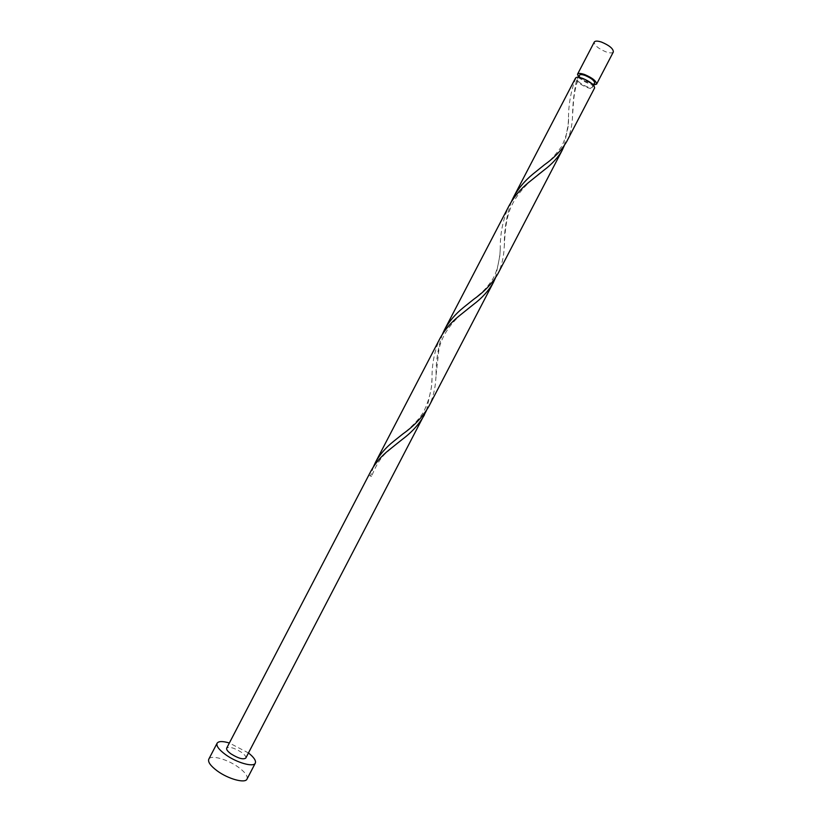 <?xml version="1.0" encoding="UTF-8"?>
<svg xmlns="http://www.w3.org/2000/svg" width="822" height="822" viewBox="0 0 822 822"><rect width="100%" height="100%" fill="white"/><g stroke="black" fill="none" stroke-linecap="round" stroke-linejoin="round"><path stroke-width="0.62" stroke-dasharray="4.11 3.08" d="M613.346 51.961C612.431 53.235 609.986 53.204 606.009 51.889C598.211 48.58 594.306 45.292 594.285 42.045M578.524 76.97C581.041 79.683 584.668 81.964 589.384 83.813L593.772 84.913M579.428 75.234C579.531 77.658 582.695 80.207 588.922 82.899C592.087 83.998 593.998 84.091 594.676 83.176M564.282 145.638L568.166 124.574L568.505 118.841C568.403 105.38 570.715 92.023 575.441 78.758L577.599 80.299C579.222 82.683 582.336 84.82 586.949 86.69C590.114 87.79 592.025 87.882 592.693 86.978C592.59 84.584 589.415 82.036 583.147 79.323C580.003 78.234 578.102 78.141 577.445 79.046L577.661 80.546L576.417 80.597C578.894 83.351 582.562 85.683 587.422 87.594C591.367 88.971 593.761 89.095 594.604 87.964M248.46 752.952L229.359 743.006M247.011 779.081C248.008 776.143 245.11 772.177 238.329 767.183C227.427 759.22 210.679 754.596 208.788 759.179M426.474 410.507L431.437 387.244L432.012 378.5C431.879 363.92 434.561 350.511 440.068 338.274M245.799 758.079C246.271 756.682 244.812 754.75 241.411 752.284C234.198 747.815 229.287 746.438 226.687 748.133M369.006 475.301L371.544 476.483L369.006 475.301L371.071 470.811M373.465 466.691L370.64 475.866M576.417 80.597C573.962 92.629 572.677 104.281 572.564 115.553L572.523 116.21C572.204 125.797 570.263 134.243 566.718 141.548M511.356 201.719C506.475 215.878 504.133 230.437 504.338 245.408L504.194 247.484C503.752 257.296 501.626 266.102 497.824 273.911M575.544 78.039L575.441 78.758M495.409 278.011L499.827 255.858L500.279 248.624C500.074 233.561 502.982 219.299 509.003 205.849M442.442 334.143C438.085 347.048 435.958 360.786 436.061 375.356L435.804 378.86C435.249 388.898 432.937 398.074 428.858 406.387M578.349 77.299L577.445 79.046M593.597 85.241L592.693 86.978M396.492 443.983L387.748 451.514C381.429 456.539 376.024 464.862 371.544 476.483M432.012 378.5C432.043 388.097 429.516 398.67 424.429 410.219C419.652 419.939 407.116 430.728 402.924 433.893M467.235 309.411C458.09 316.244 442.688 330.711 438.927 349.463L436.061 375.356M500.279 248.624C500.064 255.354 498.05 272.092 491.32 281.216C485.155 289.94 482.555 291.728 473.657 299.321M537.907 174.952C531.3 180.008 512.949 195.04 507.873 216.299C505.088 226.872 504.883 237.157 504.338 245.408M568.505 118.841C568.834 126.886 566.543 136.123 561.621 146.563C554.141 156.529 548.377 162.633 544.339 164.873M577.661 80.546C575.688 86.351 574.321 93.184 573.54 101.044L572.564 115.553"/><path stroke-width="1.23" d="M577.527 74.227L594.285 42.045C595.169 40.781 597.594 40.802 601.56 42.097C609.421 45.436 613.356 48.724 613.346 51.961L596.587 84.152C596.474 81.142 592.508 77.936 584.668 74.545C580.733 73.189 578.349 73.086 577.527 74.227L578.524 76.97M593.597 85.241L594.676 83.176C594.583 80.751 591.408 78.193 585.141 75.49C581.997 74.401 580.085 74.319 579.428 75.234L578.349 77.299M229.359 743.006C222.649 741.023 218.56 741.095 217.09 743.242C216.114 745.944 218.971 749.767 225.68 754.709C236.777 762.795 253.7 767.522 255.313 763.135C256.217 760.71 253.936 757.309 248.46 752.952M217.09 743.242L208.788 759.179C207.75 762.004 210.566 765.919 217.244 770.913C228.3 779.081 245.305 783.664 247.011 779.081L255.313 763.135M493.426 282.347L428.858 406.387C422.796 416.795 414.154 425.96 402.924 433.893L393.8 441.188C385.888 447.445 379.785 454.504 375.469 462.354L440.068 338.274C444.61 329.971 450.888 322.594 458.902 316.131L473.236 304.664C482.082 298.026 488.813 290.598 493.426 282.347L495.409 278.011M424.46 414.833C419.312 423.998 411.997 432.125 402.533 439.205L389.361 449.706C381.459 455.963 375.366 462.992 371.071 470.811L226.687 748.133C226.204 749.5 227.643 751.421 231.013 753.887C238.288 758.387 243.22 759.785 245.799 758.079L426.474 410.507M375.469 462.354L373.465 466.691M513.401 197.414L575.544 78.039C576.356 76.908 578.729 77.021 582.664 78.388C590.504 81.779 594.481 84.974 594.604 87.964L566.718 141.548C561.847 149.974 554.388 157.752 544.339 164.873L532.81 174.161C524.693 180.84 518.22 188.587 513.401 197.414L511.356 201.719M562.33 149.984L497.824 273.911C492.368 283.302 484.322 291.769 473.657 299.321L463.331 307.613C455.316 314.086 449.028 321.484 444.466 329.828L509.003 205.849C513.801 197.064 520.264 189.337 528.382 182.659L543.866 170.246C552.065 164.102 558.22 157.341 562.33 149.984L564.282 145.638M444.466 329.828L442.442 334.143M593.772 84.913L596.587 84.152M402.533 439.205L396.492 443.983M473.236 304.664L467.235 309.411M543.866 170.246L537.907 174.952"/></g></svg>
